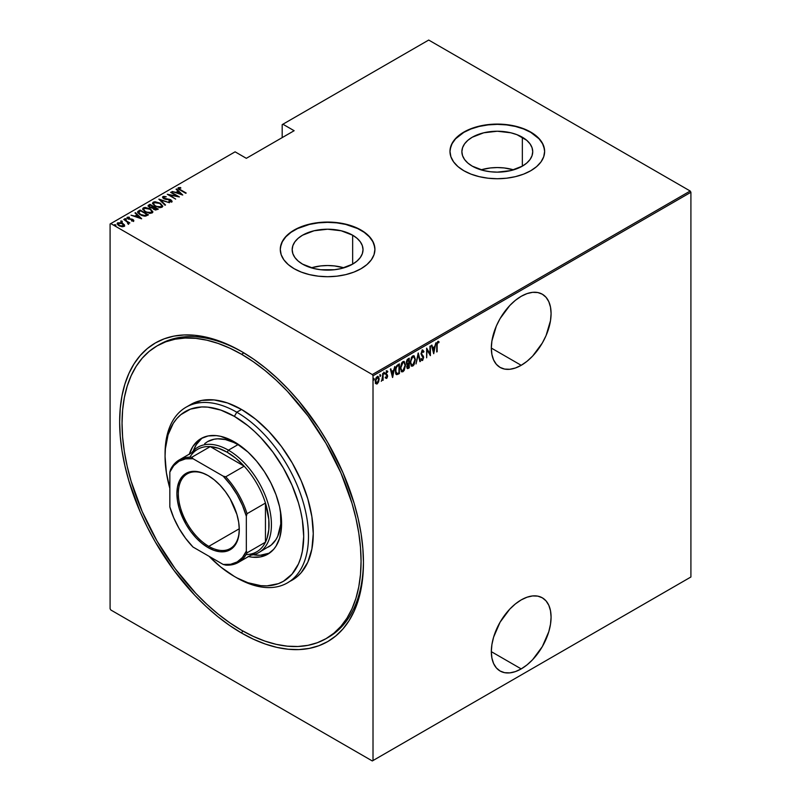 <?xml version="1.0" encoding="UTF-8"?>
<svg xmlns="http://www.w3.org/2000/svg" width="801" height="801" viewBox="0 0 801 801"><rect width="100%" height="100%" fill="white"/><g stroke="black" fill="none" stroke-linecap="round" stroke-linejoin="round"><path stroke-width="1.2" d="M327.249 637.936A169.011 97.582 -120 0 0 363.444 561.261A169.011 97.582 60 0 1 328.45 637.256L326.057 638.637A169.011 97.582 60 0 1 241.552 630.267A169.011 97.582 60 0 1 131.144 481.331A169.011 97.582 60 0 1 157.046 345.902A169.011 97.582 60 0 1 241.552 354.272A169.011 97.582 60 0 1 351.969 503.208A169.011 97.582 60 0 1 326.057 638.637L333.937 633.15L340.926 626.302L346.953 618.172L351.969 608.82L355.914 598.357L358.768 586.863L360.49 574.457L361.061 561.271L360.49 547.403L358.768 533.015L355.914 518.237L351.969 503.208L340.926 472.97L326.057 443.474L307.944 415.859L287.289 391.178L276.245 380.245L264.871 370.382L253.266 361.702L241.552 354.272L243.915 352.901L241.552 354.272L229.837 348.175L218.232 343.459L206.858 340.185L195.814 338.372L185.211 338.042L175.159 339.193L165.737 341.817L157.046 345.902L149.166 351.389L142.188 358.227L136.15 366.367L131.144 375.709L127.189 386.182L124.335 397.676L122.613 410.072L122.042 423.268L122.613 437.126L124.335 451.514L127.189 466.302L131.144 481.331L142.188 511.569L157.046 541.055L175.159 568.68L195.814 593.361L206.858 604.294L218.232 614.157L229.837 622.838L241.552 630.267L253.266 636.364L264.871 641.08L276.245 644.354L287.289 646.167L297.892 646.497L307.944 645.346L317.366 642.712L326.057 638.637M241.552 633.03L242.753 630.948L241.552 633.03L253.496 639.248L265.331 644.054L276.936 647.398L288.2 649.241L299.013 649.581L309.276 648.399L318.888 645.726L327.749 641.561L335.779 635.964L342.908 628.985L349.056 620.685L354.172 611.153L358.207 600.48L361.111 588.755L362.863 576.099L363.454 562.642A172.395 99.534 60 0 1 241.552 633.03A172.395 99.534 60 0 1 119.649 421.887A172.395 99.534 60 0 1 241.552 351.509L241.552 351.509A172.395 99.534 60 0 1 363.454 562.642L362.863 548.515L361.111 533.836L358.207 518.758L354.172 503.418L342.908 472.58L327.749 442.502L318.888 428.104L299.013 401.301L288.2 389.156L276.936 378.002L265.331 367.939L253.496 359.088L241.552 351.509L229.607 345.291L217.772 340.485L206.167 337.141L194.903 335.289L184.09 334.958L173.827 336.13L164.215 338.813L155.354 342.968L147.324 348.565L140.195 355.554L134.047 363.844L128.931 373.376L124.906 384.059L121.992 395.784L120.24 408.43L119.649 421.887L120.24 436.024L121.992 450.703L124.906 465.781L128.931 481.111L140.195 511.949L147.324 527.158L155.354 542.037L173.827 570.202L194.903 595.383L206.167 606.537L217.772 616.59L229.607 625.451L241.552 633.03M521.201 668.905A42.253 24.39 -60 0 1 500.074 670.998A42.253 24.39 -60 0 1 493.606 637.145A42.253 24.39 -60 0 1 521.201 599.909L515.373 603.934L509.766 609.13L500.074 622.207L493.606 637.145L491.904 644.595L491.323 651.654L521.201 668.905L527.038 664.88L532.635 659.684L542.327 646.607L548.805 631.669L550.507 624.219L551.078 617.16L550.507 610.762L548.805 605.266L546.052 600.9L542.327 597.816L537.801 596.134L532.635 595.934L527.038 597.206L521.201 599.909A42.253 24.39 -60 0 1 542.327 597.816A42.253 24.39 -60 0 1 548.805 631.669A42.253 24.39 -60 0 1 521.201 668.905L491.323 651.654L491.904 658.052L493.606 663.548L496.36 667.914L500.074 670.998L504.61 672.68L509.766 672.88L515.373 671.608L521.201 668.905M521.201 365.306A42.253 24.39 -60 0 1 500.074 367.399A42.253 24.39 -60 0 1 493.606 333.546A42.253 24.39 -60 0 1 521.201 296.31L515.373 300.335L509.766 305.541L500.074 318.608L496.36 325.987L491.904 340.996L491.323 348.055L491.904 354.463L493.606 359.949L496.36 364.315L500.074 367.399L504.61 369.081L509.766 369.281L515.373 368.009L521.201 365.306L527.038 361.281L532.635 356.085L542.327 343.008L546.052 335.629L550.507 320.62L551.078 313.561L550.507 307.163L548.805 301.667L546.052 297.301L542.327 294.217L537.801 292.545L532.635 292.335L527.038 293.607L521.201 296.31A42.253 24.39 -60 0 1 542.327 294.217A42.253 24.39 -60 0 1 548.805 328.08A42.253 24.39 -60 0 1 521.201 365.306L491.323 348.065L521.201 365.306M352.65 235.204A35.424 20.456 180 0 1 363.023 249.672A35.424 20.456 180 0 1 341.156 268.565A35.424 20.456 180 0 1 302.548 264.13L298.142 261.026L294.868 257.491L292.856 253.657L292.175 249.672L292.856 245.677L294.868 241.842L298.142 238.308L302.548 235.204L314.042 230.768L327.599 229.216L341.156 230.768L352.65 235.204L357.056 238.308L360.33 241.842L362.342 245.677L363.023 249.672L362.342 253.657L360.33 257.491L357.056 261.026L352.65 264.13L352.65 235.204L352.65 264.13L341.156 268.565L334.508 269.727L320.69 269.727L314.042 268.565L302.548 264.13A35.424 20.456 180 0 1 292.175 249.672A35.424 20.456 180 0 1 314.042 230.768A35.424 20.456 180 0 1 352.65 235.204M522.352 137.231A35.424 20.456 180 0 1 532.725 151.689A35.424 20.456 180 0 1 510.858 170.583A35.424 20.456 180 0 1 472.25 166.147L467.844 163.054L464.57 159.519L462.557 155.674L461.877 151.689L462.557 147.694L464.57 143.86L467.844 140.325L472.25 137.231L483.744 132.796L497.301 131.234L510.858 132.796L516.985 134.688L526.758 140.325L530.032 143.86L532.044 147.694L532.725 151.689L532.044 155.674L530.032 159.519L526.758 163.054L522.352 166.147L522.352 137.231L522.352 166.147L510.858 170.583L497.301 172.145L490.392 171.744L483.744 170.583L472.25 166.147A35.424 20.456 180 0 1 461.877 151.689A35.424 20.456 180 0 1 483.744 132.796A35.424 20.456 180 0 1 522.352 137.231M544.63 151.549A47.319 27.324 0 0 0 530.763 132.365L530.763 132.095A47.319 27.324 180 0 1 544.63 151.409A47.319 27.324 180 0 1 515.413 176.651A47.319 27.324 180 0 1 463.839 170.733L471.008 174.127L479.188 176.651L488.069 178.212L497.301 178.733L506.532 178.212L515.413 176.651L523.594 174.127L530.763 170.733L536.65 166.588L541.025 161.872L543.719 156.746L544.63 151.409L543.719 146.082L541.025 140.956L536.65 136.23L530.763 132.095L523.594 128.701L515.413 126.168L506.532 124.616L497.301 124.095L488.069 124.616L479.188 126.168L471.008 128.701L463.839 132.095L457.952 136.23L453.586 140.956L450.893 146.082L449.982 151.409L450.893 156.746L453.586 161.872L457.952 166.588L463.839 170.733A47.319 27.324 180 0 1 449.982 151.409A47.319 27.324 180 0 1 479.188 126.168A47.319 27.324 180 0 1 530.763 132.095L530.763 132.365A47.319 27.324 0 0 0 479.298 126.418A47.319 27.324 0 0 0 449.982 151.549M374.918 249.532A47.319 27.324 0 0 0 361.061 230.348L361.061 230.067A47.319 27.324 180 0 1 374.918 249.391A47.319 27.324 180 0 1 345.712 274.633A47.319 27.324 180 0 1 294.137 268.705L301.306 272.11L309.486 274.633L318.367 276.185L327.599 276.715L336.831 276.185L345.712 274.633L353.892 272.11L361.061 268.705L366.948 264.57L371.324 259.844L374.017 254.718L374.918 249.391L374.017 244.065L371.324 238.938L366.948 234.212L361.061 230.067L353.892 226.673L345.712 224.15L336.831 222.598L327.599 222.067L318.367 222.598L309.486 224.15L301.306 226.673L294.137 230.067L288.25 234.212L283.874 238.938L281.181 244.065L280.28 249.391L281.181 254.718L283.874 259.844L288.25 264.57L294.137 268.705A47.319 27.324 180 0 1 280.28 249.391A47.319 27.324 180 0 1 309.486 224.15A47.319 27.324 180 0 1 361.061 230.067L361.061 230.348A47.319 27.324 0 0 0 309.597 224.4A47.319 27.324 0 0 0 280.28 249.532M110.087 224L110.087 608.74L110.087 224L235.104 151.83L246.328 158.318L294.137 130.713L282.903 124.225L428.705 40.05L690.192 191.018L372.295 374.558L110.808 223.589L372.295 374.558L373.016 375.799L690.913 192.26L690.913 577L373.016 760.539L373.016 375.799L373.016 760.539L372.295 760.95L690.192 577.411L372.295 760.95L110.808 609.982L372.295 760.95L690.913 577L690.192 577.411L690.913 577L690.913 192.26L373.016 375.799L372.295 374.558L690.192 191.018L690.913 192.26L690.192 191.018L428.705 40.05L282.903 124.225L294.137 130.713L246.328 158.318L235.104 151.83L110.087 224M378.613 381.887L379.033 377.982L377.692 376.39L375.679 378.803L375.379 382.548L376.74 384.049L378.613 381.887L379.123 379.093L378.202 376.49L377.191 376.57L375.269 381.316L375.779 383.529L377.191 383.879L378.613 381.887M381.767 380.365L382.367 379.384L383.098 380.345L382.668 373.536L382.488 378.893L381.276 381.276L382.668 379.554L383.098 380.345L383.098 373.286L381.837 380.235M386.272 370.773L387.814 371.394L386.753 371.053L385.671 373.717L387.173 376.3L385.671 377.982L386.773 378.332L387.554 376.63L387.434 375.028L386.102 373.596L386.462 372.205L387.514 372.215L387.814 371.394L386.753 371.053L385.681 373.987L387.143 376.62L385.671 377.982L386.643 378.422L385.191 377.702M397.857 364.765L396.575 365.907L395.424 369.321L395.614 373.296L396.815 374.678L399.399 373.536L399.399 363.874L397.857 364.765C395.964 366.457 395.113 368.51 395.324 370.933L396.815 374.678L399.399 373.536L399.399 363.874L397.857 364.765M409.261 358.177L407.198 359.649L406.447 361.641L406.477 363.584L407.349 364.495L406.868 367.669L407.609 368.63L409.261 367.839L409.261 358.177L407.939 358.948L406.367 362.593L407.349 364.495L406.798 366.868L408.33 368.38L409.261 367.839L409.261 358.177M418.272 352.981L416.019 363.934L418.222 354.873L419.954 361.672L420.415 361.401L418.162 353.041L416.019 363.934L418.222 354.873L419.954 361.672L420.415 361.401L418.272 352.981M429.967 346.232L429.967 353.822L426.643 348.145L426.643 357.807L427.063 349.947L430.397 355.644L430.397 345.982L429.967 353.822L426.643 348.145L426.643 357.807L427.063 349.947L430.397 355.644L429.967 346.232M437.146 345.311L437.456 342.898L438.818 342.728L439.078 341.827L437.877 341.406L436.815 343.409L436.725 351.989L436.725 345.061L437.847 342.417L438.818 342.728L439.078 341.827L437.877 341.406L436.725 345.461L437.146 351.739L437.146 345.311M433.721 353.722L435.864 342.818L434.713 346.583L432.62 347.794L431.929 345.091L431.469 345.361L433.721 353.722L435.864 342.818L434.713 346.583L432.62 347.794L431.929 345.091L431.469 345.361L433.721 353.722M422.467 350.307L421.086 354.152L423.178 358.247L422.507 359.449L421.566 358.748L421.166 359.579L421.977 360.57L422.758 360.23L423.569 356.815L421.666 354.342L421.546 352.931L422.457 351.309L423.539 352.29L423.959 351.559L422.467 350.307L421.066 353.732L423.208 357.827L422.507 359.449L421.566 358.748L421.166 359.579L422.447 360.47L423.639 357.536L421.486 353.501L422.928 351.299L421.977 351.028L423.539 352.29L423.959 351.559L422.718 349.987M415.379 359.439L414.047 355.774L412.795 355.894L411.544 357.236L410.232 362.853L411.564 366.157L412.835 366.027L414.077 364.665L415.379 359.439L414.097 355.804L412.795 355.894L410.232 362.452L411.494 366.127L412.835 366.027L415.379 359.439M405.506 365.136L404.185 361.471L402.923 361.591L401.681 362.933L400.36 368.15L401.701 371.854L402.963 371.724L404.215 370.362L405.506 365.136L404.235 361.501L402.923 361.591L400.36 368.15L401.631 371.814L402.963 371.724L405.506 365.136M392.64 377.431L394.783 366.538L393.631 370.302L391.539 371.504L390.858 368.81L390.387 369.081L392.53 377.501L394.783 366.538L393.631 370.302L391.539 371.504L390.858 368.81L390.387 369.081L392.64 377.431M383.799 372.205L384.7 373.036L384.27 372.485L383.889 373.867L384.7 373.036L384.27 372.485L383.869 373.777L384.61 373.596L384.23 372.765L383.799 373.817M379.824 374.498L380.735 375.329L380.305 374.778L379.924 376.16L380.735 375.329L380.195 374.858L379.974 376.28L380.645 375.889L380.255 375.058L379.824 376.11M373.396 378.212L374.297 379.043L373.867 378.493L373.486 379.874L374.297 379.043L373.757 378.573L373.536 379.994L374.207 379.604L373.827 378.773L373.396 379.824M282.182 124.646L282.182 137.612L282.182 124.646L282.903 124.225L282.182 124.646M117.216 223.89L117.747 222.768L117.176 223.599L118.969 225.692L121.652 226.653L124.075 226.423L124.215 224.58L121.101 222.728L117.517 222.928L118.057 225.061L121.972 226.703L124.075 226.423L124.485 225.011L124.596 225.852M123.754 219.424L127.709 222.398L127.95 223.94L128.821 223.559L128.54 222.678L129.872 222.948L123.754 219.424L127.389 222.117L127.95 223.94L128.581 223.819L128.54 222.678L129.872 222.948L123.754 219.424M127.059 218.022L127.309 217.241L127.99 218.893L132.485 219.754L132.786 221.076L132.786 220.525L131.464 220.545L131.684 221.026L133.527 220.966L133.687 220.175L132.626 219.354L128.1 218.423L127.94 217.782L129.472 217.612L129.201 217.111L127.179 217.331L127.719 218.723L132.485 219.754L132.896 220.435L131.464 220.545L131.684 221.026L133.807 220.535M138.523 210.893L137.592 211.844L137.902 212.916L141.867 215.579L145.542 216.15L148.425 214.838L140.065 210.012L137.572 212.035L140.065 214.718L145.542 216.15L148.425 214.838L140.065 210.012L140.445 210.783L138.523 211.454L138.523 210.893M148.135 206.097L148.606 205.076L149.407 207.359L152.53 208.02L153.752 209.371L158.298 209.141L149.927 204.315L148.095 205.647L149.407 207.359L152.53 208.02L155.484 210.002L158.298 209.141L149.927 204.315L150.308 205.086L149.927 204.315L148.075 205.817M158.938 199.109L165.046 205.236L165.517 204.966L160.5 200.07L169.452 202.703L158.828 199.169L165.046 205.236L165.517 204.966L160.5 200.07L169.452 202.703L158.938 199.109M170.623 192.36L177.211 196.155L167.299 194.283L175.669 199.109L169.502 195.054L179.424 196.946L171.054 192.11L177.211 196.155L167.299 194.283L175.669 199.109L169.502 195.054L179.424 196.946L170.623 192.36M178.052 188.465L178.333 187.664C177.892 188.595 178.483 189.386 180.105 190.027L186.182 193.041L179.434 189.096L179.034 188.285L180.876 188.055L180.495 187.534L178.233 187.734L178.463 188.966L185.752 193.291L180.615 190.328L179.154 188.185L180.876 188.055L180.495 187.534L177.972 188.175M182.748 195.023L176.53 188.956L176.06 189.226L178.052 191.169L175.97 192.38L172.125 191.499L182.748 195.023L176.53 188.956L176.06 189.226L178.052 191.169L175.97 192.38L172.125 191.499L182.748 195.023M170.223 201.812L170.893 201.121L168.881 201.041L171.694 201.652L170.923 199.839L170.923 200.39L169.381 199.269L164.215 198.908L163.764 197.066L166.238 196.756L162.913 196.565L162.863 197.967L165.557 199.329L170.233 199.96L171.034 201.011L168.881 201.041L169.001 201.572L171.064 201.832L172.035 201.191L170.583 199.659L163.744 198.097L163.764 197.066L166.238 196.756L163.704 196.345L162.913 197.116L164.585 196.926L162.913 197.116L162.913 196.565L162.513 197.166M160.19 203.174L155.014 201.732L153.241 202.152L152.53 203.184L154.733 205.967L160.29 207.639L162.082 207.209L162.763 206.167L160.19 203.174L160.19 203.694L160.19 203.174L153.241 202.152L152.53 203.214L155.084 206.167L162.082 207.209L162.763 206.127L160.19 203.174M150.318 208.871L145.151 207.429L143.379 207.849L142.658 208.881L145.211 211.864L150.428 213.336L152.38 212.796L152.901 211.864L150.318 208.871L150.318 209.381L143.379 207.849L142.658 208.911L145.211 211.864L152.21 212.896L152.901 211.824L150.318 208.871M141.667 218.743L135.449 212.676L134.979 212.946L136.971 214.888L134.888 216.09L131.054 215.209L141.567 218.803L135.449 212.676L134.979 212.946L136.971 214.888L134.888 216.09L131.054 215.209L141.667 218.743M126.228 219.484L125.957 218.833L124.836 219.124L126.228 219.484L125.717 218.713L124.706 218.843L125.937 219.554L126.157 218.973L126.228 220.035M122.253 221.777L121.992 221.126L120.861 221.416L122.253 221.777L121.742 221.006L120.741 221.136L121.972 221.847L122.193 221.266L122.253 222.328M115.825 225.492L115.554 224.841L114.423 225.131L115.825 225.492L115.304 224.721L114.303 224.851L115.534 225.562L115.755 224.981L115.825 226.042M110.808 609.982L110.087 608.74L110.808 609.982M158.248 345.221A169.011 97.582 60 0 1 159.439 344.52A169.011 97.582 60 0 1 242.753 352.21A169.011 97.582 -120 0 0 158.248 345.221M374.698 246.988L372.886 241.732L369.331 236.786L364.185 232.33L357.616 228.545L345.712 224.42L336.831 222.868L327.599 222.348L318.367 222.868L309.486 224.42L297.582 228.545L291.013 232.33L285.867 236.786L282.312 241.732L280.5 246.988M544.4 149.016L542.587 143.759L539.043 138.813L530.763 132.365L523.594 128.971L515.413 126.448L506.532 124.896L497.301 124.365L488.069 124.896L479.188 126.448L471.008 128.971L463.839 132.365L455.569 138.813L452.014 143.759L450.212 149.016M513.601 169.852A35.424 20.456 0 0 0 481.011 169.852L490.392 167.95L497.301 167.559L504.209 167.95L513.601 169.852M343.889 267.824A35.424 20.456 0 0 0 311.309 267.824L320.69 265.932L327.599 265.531L334.508 265.932L343.889 267.824M178.333 187.664L178.333 188.215L180.495 188.085M180.495 188.045L180.495 187.534L180.495 188.045M179.034 188.836L179.154 188.185M178.973 189.006L179.334 189.577M179.434 189.647L178.983 188.956M180.215 188.055L178.022 188.525M176.1 192.851L178.052 191.169L176.1 192.851M176.41 189.577L176.53 188.956L182.027 194.873L176.41 189.577M181.086 194.122L177.041 192.741L178.693 191.789L181.086 194.553L177.041 192.741L178.693 191.789L181.086 194.122M177.211 196.215L178.152 196.766L177.211 196.215M168.56 195.003L169.502 195.194L168.56 195.003M163.534 197.817L163.764 197.066M163.764 197.617L164.215 198.998M171.694 201.652L172.045 201.111L172.045 201.672M172.015 201.492L170.923 200.39L171.694 202.202M162.913 196.565L163.774 198.688L170.533 200.11L170.893 201.682L170.533 200.661L170.893 201.682L170.152 201.812M170.533 200.11L170.893 201.121M159.549 199.87L160.5 200.2L159.549 199.87M160.5 200.62L165.166 205.176L160.5 200.62M160.59 203.975L162.733 206.398L160.53 203.935M152.56 203.504L153.241 202.152L153.241 202.703L155.454 202.283M155.995 202.333L153.622 202.523L152.53 203.734M154.963 206.137L153.502 204.025M161.782 206.227L161.051 207.349L158.948 207.599M161.201 206.718L155.514 206.408L153.492 203.604L154.122 202.633L159.759 203.424L161.792 205.767L161.201 207.269L161.201 206.718L158.948 207.048L155.805 206.087L154.062 204.816L153.562 203.244L155.554 202.283L159.179 203.114L161.532 204.966L161.201 206.718M159.639 207.619L161.201 207.269L161.752 206.047M153.532 203.885L154.703 205.947M153.472 206.908L154.273 207.379L153.472 206.908M157.006 208.951L157.817 209.421L157.006 208.951M148.606 205.076L148.606 205.627L149.927 204.866L148.095 206.197M152 208.07L153.181 207.018L149.837 207.109L149.717 205.426L150.358 205.056L153.472 206.848L151.87 208.09M149.557 207.479L149.056 206.818M155.704 210.032L156.415 209.231L154.172 209.111L154.323 207.349L157.006 208.891L155.584 210.052M153.872 209.472L153.482 208.5M154.172 209.111L153.391 208.21L154.323 207.349L157.006 208.891L154.172 209.111M154.032 208.07L154.172 209.662M149.837 207.109L149.066 206.027L150.358 205.056L153.472 206.848L151.87 207.539L149.837 207.109M149.126 206.448L149.717 205.426M149.717 205.977L149.837 207.659M153.391 208.751L154.032 207.519M150.718 209.672L152.871 212.095L150.658 209.632M142.688 209.201L143.379 207.849L143.379 208.4L145.592 207.98M146.122 208.03L143.559 208.3L142.658 209.431M145.101 211.834L143.639 209.722M151.92 211.925L151.189 213.046L149.086 213.296M151.329 212.415L145.642 212.105L143.629 209.301L144.25 208.33L149.897 209.121L151.92 211.464L151.329 212.966L151.329 212.415L149.086 212.746L145.932 211.784L144.2 210.513L143.689 208.941L145.682 207.98L149.306 208.811L151.659 210.663L151.329 212.415M149.777 213.316L151.329 212.966L151.89 211.744M143.659 209.582L144.841 211.644M147.144 214.648L147.945 215.119L147.144 214.648M137.612 212.335L138.523 211.454L137.592 212.395M144.24 216.17L147.144 214.588L145.011 215.549L140.495 214.468L138.693 212.035L140.485 210.753L147.144 214.588L146.383 215.569L144.06 216.17M139.694 214.508L138.603 212.926M140.495 214.468L138.603 212.375L140.485 210.753L147.144 214.588L144.06 215.619L140.495 214.468M138.643 212.696L138.693 212.035M138.593 212.966L139.644 214.468M135.019 216.57L136.971 214.888L135.019 216.57M135.339 213.286L135.449 212.676L140.956 218.593L135.339 213.286M140.005 217.842L135.97 216.46L137.612 215.509L140.005 218.273L135.97 216.46L137.612 215.509L140.005 217.842M132.485 219.754L132.786 220.525M132.786 219.985L131.764 219.043L128.39 219.094L128.07 217.672L129.472 217.612L129.201 217.111L126.989 217.732M127.309 217.241L127.309 217.802L129.201 217.662M128.39 218.623L128.07 217.672M128.07 218.222L128.39 219.174L128.07 218.222M133.527 220.966L132.876 219.484L133.527 221.517M133.787 220.936L132.626 219.905M128.1 218.973L127.88 218.463M128.711 217.592L127.019 218.102M124.836 218.673L125.096 219.324M124.836 219.234L125.957 219.384L125.957 218.833M126.157 219.524L124.896 219.204M127.089 221.897L128.54 222.738L127.089 221.897M128.721 223.509L128.581 224.37M128.581 223.819L128.54 222.678M127.9 223.89L127.389 222.668M120.861 220.966L121.131 221.617M120.861 221.517L121.992 221.677L121.992 221.126M122.193 221.817L120.921 221.497M124.646 226.142L124.485 225.011L122.833 223.469L117.747 222.768L117.747 223.319L119.119 222.988M122.833 223.99L122.833 223.469L122.833 223.99M124.616 225.932L122.833 224.02L124.485 225.011M119.649 223.008L117.176 224.06M119.029 225.762L118.198 224.01M123.724 225.642L122.603 226.763M123.334 225.982L119.389 225.922L118.508 223.199L122.393 223.709L123.334 225.982L123.334 226.533L123.334 225.982L119.589 225.552L118.208 224.39L118.328 223.319L121.552 223.309L123.464 224.6L123.334 225.982L123.704 225.602M122.723 226.743L123.754 225.892M118.107 224.17L118.508 223.199M118.508 223.749L119.389 226.002M114.423 224.68L114.693 225.331M114.423 225.231L115.554 225.391L115.554 224.841M115.755 225.532L114.493 225.211M439.078 341.827L437.696 342.097L438.818 342.728M438.187 342.337L437.086 342.428L438.037 342.237M438.347 342.417L438.377 341.306M431.579 345.291L432.62 347.794L431.579 345.291M434.573 346.663L434.382 347.644L434.573 346.663M433.561 351.829L433.361 352.81L433.561 351.829M432.36 348.375L434.012 347.424L432.36 348.375L433.191 351.609L432.36 348.375M433.661 351.889L432.84 348.655L434.492 347.704L434.012 347.424L434.492 347.704L433.661 351.889L432.84 348.655L434.492 347.704L433.661 351.889M429.917 353.792L429.917 355.003L429.917 353.792M426.643 348.495L429.967 353.822L426.643 348.495M421.987 350.037L423.959 351.559L423.258 351.669L422.568 349.927M423.058 352.009L421.596 351.389M422.457 351.309L421.977 351.028L422.558 351.098M421.016 353.221L423.359 356.225L422.888 355.944L423.158 357.336M422.728 359.269L421.977 360.2L422.447 360.47L421.586 360.3M421.817 360.5L422.447 360.47M422.507 359.449L421.566 358.748M421.096 358.478L422.027 359.178L421.096 358.478M421.496 360.29L422.908 358.808M423.148 357.626L422.888 355.944L421.056 353.682M418.042 353.672L420.415 361.401L419.824 361.191L418.042 353.672M413.857 363.924L412.355 365.747L412.835 366.027L411.263 365.957M413.857 355.694L414.888 358.738L414.017 355.854M411.083 365.887L412.705 365.506L414.037 363.514M411.303 357.677L413.356 356.485M411.313 364.866L410.202 362.573M413.666 356.695L412.335 356.595L413.917 356.805L414.948 359.689L412.815 365.046L411.674 365.086L410.242 361.972L412.815 356.876L411.313 357.647M410.242 362.883L411.444 364.916M408.79 358.458L408.79 359.389L408.79 358.458M408.79 363.033L408.79 363.974L408.79 363.033M407.248 364.575L408.83 363.994L409.261 367.839L407.138 368.35L408.79 367.559L406.818 366.367L408.54 364.165L407.329 364.475M407.359 368.57L408.33 368.38M406.497 364.105L407.349 364.495M407.649 363.584L406.387 362.112L408.83 359.419L406.868 360.22L408.83 359.419L408.83 363.013L407.649 363.584L406.798 362.342L408.83 359.419L408.83 363.013L407.238 363.514L406.367 362.563M407.208 367.329L406.798 366.828M408.25 367.439L407.238 366.267L408.83 363.994L408.83 367.098L407.579 367.579L407.228 366.608M406.748 366.327L407.769 367.158M406.317 362.072L407.168 363.304M403.984 369.621L402.492 371.444L402.963 371.724L401.391 371.654M403.984 361.391L405.026 364.435L404.145 361.551M401.221 371.584L402.833 371.203L404.175 369.211M403.794 362.392L402.472 362.292L404.044 362.503L405.086 365.386L402.943 370.743L401.802 370.783L400.79 367.909L402.943 362.573L401.451 363.344L403.494 362.182M401.441 370.563L400.34 368.27M400.79 367.909L401.912 363.644L403.083 362.493L404.165 362.573L405.086 365.386L403.974 369.641L401.922 370.843L400.79 367.909M400.37 368.58L401.571 370.613M398.918 364.155L398.918 365.086L398.918 364.155M396.115 374.347L398.918 372.815L399.399 373.536L398.397 374.117L396.195 374.377M395.954 374.277L396.815 374.678M395.864 367.259L397.546 365.386L398.968 365.116L398.968 372.795L397.076 373.616L396.155 373.226M397.076 373.616L395.884 372.175L395.984 368.63L396.956 366.518L398.968 365.116L396.475 366.247L398.968 365.116L398.968 372.795L397.076 373.616L395.334 370.452L396.956 366.518L396.084 366.828M390.498 369.011L391.539 371.504L390.498 369.011M393.501 370.382L393.301 371.354L393.501 370.382M392.48 375.549L392.29 376.53L392.48 375.549M391.288 372.095L392.931 371.143L391.288 372.095L392.11 375.329L391.288 372.095M392.59 375.609L391.759 372.375L393.411 371.414L392.931 371.143L392.59 375.609L391.759 372.375L393.411 371.414L392.59 375.609M385.671 377.982L386.643 378.422L387.604 376.019L386.102 373.436L387.814 371.394L386.753 371.053M386.653 377.551L385.972 377.201M385.491 376.921L386.172 377.271M385.842 374.708L387.043 375.729M387.814 371.394L387.083 371.824L387.153 370.873M386.763 371.914L387.514 372.215M386.292 371.634L387.203 371.894M385.621 373.156L386.222 374.037M386.152 374.087L387.113 375.909M387.434 375.028L386.503 374.257M385.842 378.222L386.723 377.511L386.162 378.142L386.643 378.422M387.113 376.049L386.953 374.748M383.849 373.536L384.27 374.097M384.7 373.036L384.27 372.485M383.849 373.777L384.2 372.515M382.618 377.962L382.618 379.524L382.618 377.962M379.874 375.829L380.305 376.38M380.735 375.329L380.305 374.778M379.884 376.07L380.235 374.808M377.671 382.598L376.72 383.599L377.191 383.879L375.299 383.258M375.779 383.529L377.191 383.879M377.952 376.39L378.643 378.623M378.673 378.823L377.822 376.28M375.869 383.739L377.882 382.197M376.009 377.882L377.101 377.021L377.892 377.501L377.431 377.061M376.009 382.808L375.238 381.226M377.191 383.008L376.27 382.948L375.279 380.825L377.191 377.431L376.72 377.161L378.372 377.782L378.683 379.794L377.191 383.008L375.699 381.066L377.191 377.431L378.693 379.334L377.191 383.008L376.19 382.868M375.218 380.785L376.72 382.738M377.752 377.301L376.22 377.591M377.191 377.431L378.012 377.381L377.531 377.111M373.446 379.544L373.867 380.095M374.297 379.043L373.867 378.493M373.446 379.784L373.797 378.523M410.663 362.212L411.774 357.947L413.837 356.755L414.948 359.689L414.007 363.654L411.784 365.146L410.663 362.212M165.076 455.028A101.407 58.543 60 0 1 186.072 407.208A101.407 58.543 60 0 1 236.776 412.225L234.383 416.37A98.022 56.601 60 0 1 303.699 536.43A98.022 56.601 60 0 1 234.383 576.45L236.776 577.831A101.407 58.543 -120 0 0 308.475 536.43A101.407 58.543 -120 0 0 236.776 412.225A101.407 58.543 60 0 1 303.018 501.586A101.407 58.543 60 0 1 287.479 582.848A101.407 58.543 60 0 1 236.776 577.831A101.407 58.543 -120 0 0 236.776 577.831L247.899 582.717L260.906 585.671L267.053 585.861L278.358 583.669L283.394 581.306L292.015 574.147L298.423 564.014L300.715 557.937L302.367 551.268L303.699 536.43L302.367 520.039L300.715 511.469L298.423 502.748L292.015 485.216L283.394 468.104L272.891 452.094L260.906 437.777L254.498 431.429L247.899 425.711L234.383 416.37L220.856 410.102L207.859 407.148L201.702 406.958L190.408 409.151L180.796 414.698L176.751 418.663L173.246 423.389L168.05 434.873L165.396 448.74L165.066 456.39L166.398 472.77L169.842 488.36A98.022 56.601 60 0 1 165.066 456.39A98.022 56.601 60 0 1 234.383 416.37L236.776 412.225L241.552 409.471L236.776 412.225A101.407 58.543 -120 0 0 165.066 453.626L165.066 456.39M204.706 443.624L207.549 441.641A60.846 35.124 60 0 1 237.967 444.655L244.485 449.001A60.846 35.124 60 0 0 237.967 444.655L228.405 450.182L227.214 452.245A59.154 34.153 60 0 1 244.155 466.172A59.154 34.153 60 0 1 265.451 503.058A59.154 34.153 60 0 1 265.451 542.187A59.154 34.153 60 0 1 246.117 554.542M189.336 454.107A66.763 38.548 60 0 1 201.001 438.588A66.763 38.548 60 0 1 234.383 441.902L248.09 452.154L256.63 461.186L264.33 471.559L270.868 482.893L276.015 494.748L279.559 506.663L281.361 518.187L281.361 528.87L279.559 538.312L276.015 546.142L273.632 549.356L267.764 554.222L260.605 556.875L252.445 557.196L248.09 556.485M202.843 437.636A66.763 38.548 -120 0 0 193.321 450.843L196.335 444.605L201.472 438.688M289.812 581.376A101.407 58.543 -120 0 0 292.255 580.094A101.407 58.543 -120 0 0 307.804 498.833A101.407 58.543 -120 0 0 241.552 409.471A101.407 58.543 -120 0 0 190.848 404.445L201.712 400.42L214.107 399.929L227.564 402.983L241.552 409.471L255.539 419.133L268.996 431.619L281.391 446.427L292.255 462.998L301.176 480.69L307.804 498.833L311.879 516.715L313.261 533.666L311.879 549.025L307.804 562.202L301.176 572.695L296.981 576.8L287.479 582.848M209.081 556.325L220.856 567.098L234.383 576.45A98.022 56.601 60 0 1 209.081 556.325M189.206 454.507L192.751 446.678L197.887 440.76L201.001 438.588L208.16 435.944L216.32 435.614L220.675 436.335L234.383 441.902A66.763 38.548 60 0 1 277.997 500.725A66.763 38.548 60 0 1 267.764 554.222A66.763 38.548 60 0 1 248.49 556.575M253.306 554.743A66.763 38.548 -120 0 0 269.506 553.101L260.215 555.263L253.306 554.743M268.385 547.033A60.846 35.124 60 0 0 280.49 511.358L280.781 523.924L277.717 536.3L275.914 539.664L271.229 545.05L258.823 552.55A60.846 35.124 60 0 1 250.863 555.193A60.846 35.124 -120 0 0 269.817 510.297A60.846 35.124 -120 0 0 228.405 450.182A60.846 35.124 60 0 1 268.155 503.799A60.846 35.124 60 0 1 258.823 552.55M207.549 441.641L214.067 439.228L217.682 438.818L225.481 439.589L233.752 442.462L237.967 444.655L228.405 450.182A60.846 35.124 -120 0 0 191.709 452.735A60.846 35.124 60 0 1 197.987 447.168A60.846 35.124 60 0 1 228.405 450.182L227.214 452.245L218.553 448.3L210.262 446.608L244.155 466.172L235.874 458.292L227.214 452.245A59.154 34.153 60 0 0 210.262 446.608L244.155 466.172L225.752 476.795L223.179 476.134L193.001 458.713L191.86 457.231L210.262 446.608A59.154 34.153 -120 0 0 197.637 449.321L179.234 459.944A59.154 34.153 60 0 1 191.86 457.231L210.262 446.608A59.154 34.153 60 0 0 189.897 457.171M208.45 475.784A43.094 24.881 -120 0 0 178.333 493.786A43.094 24.881 -120 0 0 208.811 546.362L208.09 547.604A44.115 25.472 60 0 1 176.901 493.576A44.115 25.472 60 0 1 208.09 475.574L214.177 479.779L220.025 485.206L225.421 491.644L230.147 498.853L236.906 514.442L238.678 522.222L239.279 529.591L238.678 536.28L236.906 542.007L234.022 546.572L230.147 549.786L225.421 551.539L220.025 551.759L214.177 550.427L208.09 547.604L202.002 543.398L196.155 537.972L190.758 531.534L186.032 524.325L179.274 508.735L177.502 500.955L176.901 493.576L177.502 486.898L179.274 481.171L182.157 476.605L186.032 473.381L190.758 471.639L196.155 471.419L202.002 472.75L208.09 475.574A44.115 25.472 60 0 1 239.279 529.591A44.115 25.472 60 0 1 208.09 547.604L208.811 546.362A43.094 24.881 60 0 1 180.656 508.385A43.094 24.881 60 0 1 187.254 473.852A43.094 24.881 60 0 1 208.45 475.784M239.269 528.77L208.811 546.362L239.269 528.77M265.451 503.058L265.451 542.187L267.013 538.392L268.816 529.591L268.816 519.539L265.451 503.058L265.451 542.187L247.048 552.82L246.328 551.088L246.328 516.245L247.048 513.691L265.451 503.058A59.154 34.153 -120 0 0 244.155 466.172L225.752 476.795A59.154 34.153 60 0 1 247.048 513.691L265.451 503.058M179.234 459.944A59.154 34.153 60 0 0 170.563 469.526L169.842 472.089A58.143 33.572 60 0 1 193.001 458.713L191.86 457.231A59.154 34.153 -120 0 0 170.563 469.526L169.842 472.089L169.842 506.933A58.143 33.572 60 0 0 193.001 547.033L223.179 564.455L225.752 565.116A59.154 34.153 -120 0 0 247.048 552.82A59.154 34.153 60 0 1 238.388 562.402A59.154 34.153 60 0 1 225.752 565.116L223.179 564.455L230.638 564.294L237.156 561.942L242.463 557.476L246.328 551.088L246.328 516.245L242.463 505.391L237.156 494.808L230.638 484.915L223.179 476.134L193.001 458.713L185.542 458.873L179.024 461.236L173.717 465.701L169.842 472.089L169.842 506.933L173.717 517.776L179.024 528.37L185.542 538.262L193.001 547.033L223.179 564.455A58.143 33.572 60 0 0 246.328 551.088L247.048 552.82L265.451 542.187A59.154 34.153 -120 0 1 256.791 551.779L238.388 562.402M239.279 529.181A43.094 24.881 60 0 1 230.358 548.495A43.094 24.881 60 0 1 208.811 546.362A43.094 24.881 -120 0 0 239.279 529.181M247.048 513.691A59.154 34.153 -120 0 0 225.752 476.795L223.179 476.134A58.143 33.572 60 0 1 246.328 516.245L247.048 513.691M171.124 200.801L171.124 201.351M153.492 203.604L153.492 204.155M161.792 205.767L161.792 206.318M143.629 209.301L143.629 209.852M151.92 211.464L151.92 212.015M132.936 220.305L132.936 220.856M127.87 217.972L127.87 218.533M190.848 404.445L186.072 407.208M157.046 345.902L159.439 344.52"/></g></svg>
